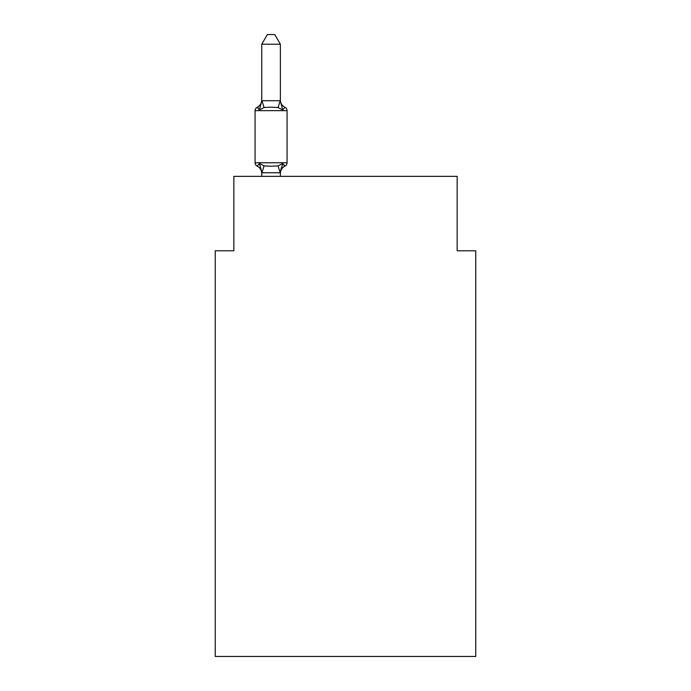 <?xml version="1.0" encoding="UTF-8"?>
<svg xmlns="http://www.w3.org/2000/svg" width="691" height="691" viewBox="0 0 691 691"><rect width="100%" height="100%" fill="white"/><g stroke="black" fill="none" stroke-linecap="round" stroke-linejoin="round"><path stroke-width="1.04" d="M475.762 656.45L475.762 250.781L457.148 250.781L457.148 176.352L233.852 176.352L233.852 250.781L215.238 250.781L215.238 656.45L475.762 656.45M280.373 44.224L261.759 44.224L267.348 34.55L274.785 34.55L280.373 44.224L280.373 101.05L282.697 109.929L284.977 107.312L282.697 109.929L284.977 107.312L282.697 109.929L284.977 107.312L282.697 109.929L284.977 107.312L282.697 109.929L284.977 107.312L282.697 109.929L284.977 107.312L282.697 109.929L284.977 107.312L282.697 109.929L284.977 107.312L282.697 109.929L284.977 107.312L282.697 109.929L284.977 107.312L282.697 109.929L278.05 107.537L271.062 107.165L264.083 107.537L259.436 109.929L257.156 107.312L258.218 107.822L257.156 107.312L258.218 107.822L257.156 107.312L258.218 107.822L257.156 107.312L258.218 107.822L257.156 107.312L258.218 107.822L257.156 107.312L258.218 107.822L257.156 107.312L258.218 107.822L257.156 107.312L258.218 107.822L257.156 107.312L258.218 107.822L257.156 107.312L259.436 109.929L257.156 107.312A8.188 8.188 0 0 0 261.759 99.953M261.759 173.476A8.188 8.188 0 0 0 257.156 166.108L259.436 163.491L257.156 166.108L259.436 163.491L257.156 166.108L259.436 163.491L257.156 166.108L259.436 163.491L257.156 166.108L259.436 163.491L257.156 166.108L259.436 163.491L257.156 166.108L259.436 163.491L257.156 166.108L259.436 163.491L257.156 166.108L259.436 163.491L257.156 166.108L259.436 163.491L257.156 166.108L259.436 163.491L257.156 166.108L259.436 163.491L257.156 166.108L259.436 163.491L257.156 166.108L259.436 163.491L257.156 166.108L259.436 163.491L264.083 165.883L271.062 166.255L278.05 165.883L282.697 163.491L284.977 166.108A3.723 3.723 0 0 0 287.067 162.765L287.067 110.655L255.065 110.655A3.723 3.723 0 0 1 257.156 107.312L259.436 109.929L257.156 107.312L259.436 109.929L257.156 107.312L259.436 109.929L257.156 107.312L259.436 109.929L257.156 107.312L259.436 109.929L257.156 107.312L259.436 109.929L257.156 107.312L259.436 109.929L257.156 107.312L259.436 109.929L257.156 107.312L259.436 109.929L261.759 100.713L280.373 100.713M280.373 173.476A8.188 8.188 0 0 1 284.977 166.108L283.915 165.598L284.977 166.108L283.915 165.598L284.977 166.108L283.915 165.598L284.977 166.108L283.915 165.598L284.977 166.108L283.915 165.598L284.977 166.108L283.915 165.598L284.977 166.108L283.915 165.598L284.977 166.108L283.915 165.598L284.977 166.108L283.915 165.598L284.977 166.108L282.697 163.491L284.977 166.108L282.697 163.491L284.977 166.108L282.697 163.491L284.977 166.108L282.697 163.491L284.977 166.108L282.697 163.491L284.977 166.108L282.697 163.491L284.977 166.108L282.697 163.491L284.977 166.108L282.697 163.491L284.977 166.108L282.697 163.491L280.218 172.759L261.915 172.759L259.436 163.491M280.373 172.37L281.246 167.991M261.759 100.713L261.759 44.224M282.697 109.929L284.977 107.312A3.723 3.723 0 0 1 287.067 110.655M257.156 166.108A3.723 3.723 0 0 1 255.065 162.765L287.067 162.765M255.065 110.655L255.065 162.765M280.373 176.352L280.373 172.707M261.759 176.352L261.759 172.707M280.373 99.953A8.188 8.188 0 0 0 284.977 107.312M264.083 165.883L261.915 172.759M278.05 165.883L280.218 172.759M261.915 100.67L264.083 107.537M280.218 100.67L278.05 107.537"/></g></svg>
